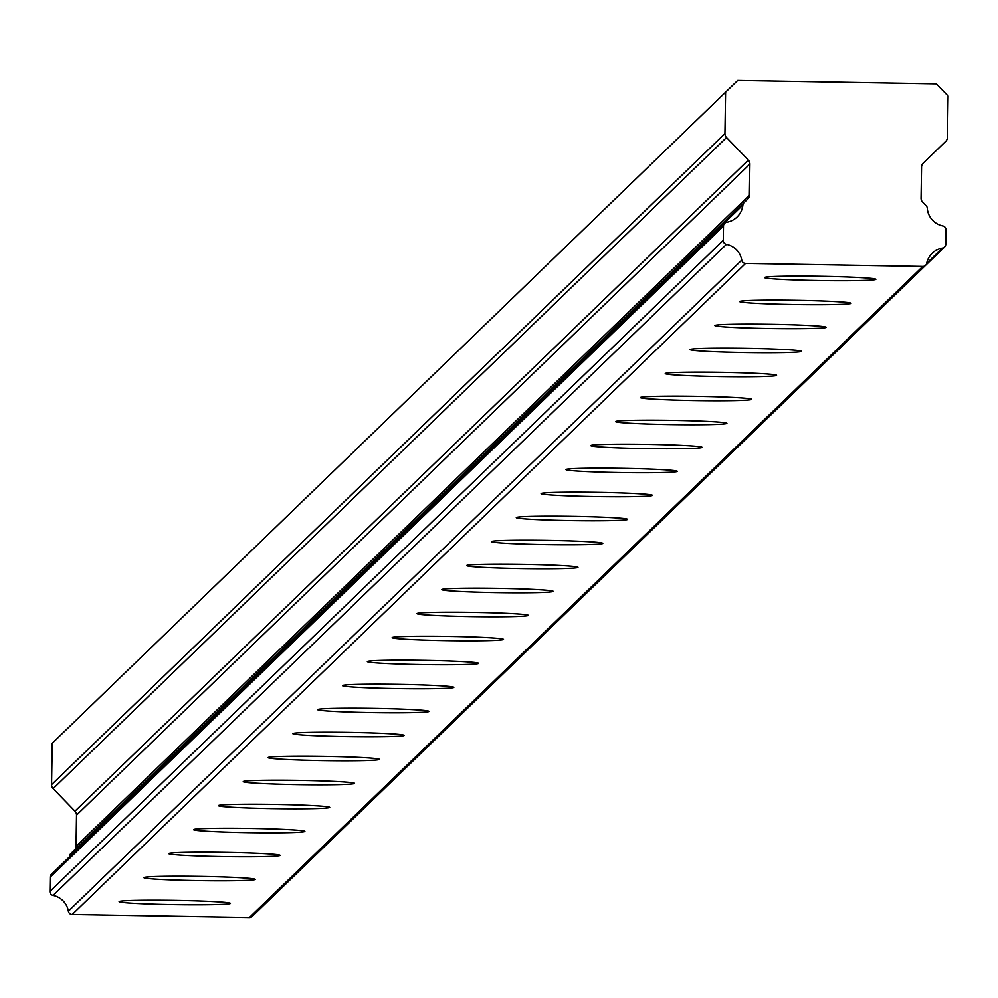 <?xml version="1.0" encoding="UTF-8"?>
<svg xmlns="http://www.w3.org/2000/svg" width="998" height="998" viewBox="0 0 998 998"><rect width="100%" height="100%" fill="white"/><g stroke="black" fill="none" stroke-linecap="round" stroke-linejoin="round"><path stroke-width="1.5" d="M875.82 279.39A55.676 2.133 -179.1 0 0 875.87 279.315A55.676 2.133 -179.1 0 0 821.304 276.321A55.676 2.133 -179.1 0 0 764.568 277.481A55.676 2.133 -179.1 0 0 764.53 277.569A55.676 2.133 -179.1 0 0 819.096 280.563A55.676 2.133 -179.1 0 0 875.82 279.39M230.388 903.477A55.676 2.133 -179.1 0 0 230.438 903.402A55.676 2.133 -179.1 0 0 175.86 900.408A55.676 2.133 -179.1 0 0 119.136 901.568A55.676 2.133 -179.1 0 0 119.099 901.656A55.676 2.133 -179.1 0 0 173.664 904.65A55.676 2.133 -179.1 0 0 230.388 903.477M255.214 879.475A55.676 2.133 -179.1 0 0 255.251 879.4A55.676 2.133 -179.1 0 0 200.685 876.406A55.676 2.133 -179.1 0 0 143.962 877.566A55.676 2.133 -179.1 0 0 143.912 877.654A55.676 2.133 -179.1 0 0 198.49 880.635A55.676 2.133 -179.1 0 0 255.214 879.475M280.039 855.473A55.676 2.133 -179.1 0 0 280.076 855.398A55.676 2.133 -179.1 0 0 225.511 852.404A55.676 2.133 -179.1 0 0 168.787 853.564A55.676 2.133 -179.1 0 0 168.737 853.639A55.676 2.133 -179.1 0 0 223.303 856.633A55.676 2.133 -179.1 0 0 280.039 855.473M304.864 831.471A55.676 2.133 -179.1 0 0 304.901 831.396A55.676 2.133 -179.1 0 0 250.336 828.402A55.676 2.133 -179.1 0 0 193.612 829.563A55.676 2.133 -179.1 0 0 193.562 829.637A55.676 2.133 -179.1 0 0 248.128 832.631A55.676 2.133 -179.1 0 0 304.864 831.471M329.689 807.469A55.676 2.133 -179.1 0 0 329.727 807.382A55.676 2.133 -179.1 0 0 275.161 804.4A55.676 2.133 -179.1 0 0 218.437 805.561A55.676 2.133 -179.1 0 0 218.387 805.635A55.676 2.133 -179.1 0 0 272.953 808.63A55.676 2.133 -179.1 0 0 329.689 807.469M354.515 783.467A55.676 2.133 -179.1 0 0 354.552 783.38A55.676 2.133 -179.1 0 0 299.986 780.386A55.676 2.133 -179.1 0 0 243.263 781.559A55.676 2.133 -179.1 0 0 243.213 781.634A55.676 2.133 -179.1 0 0 297.778 784.628A55.676 2.133 -179.1 0 0 354.515 783.467M379.34 759.466A55.676 2.133 -179.1 0 0 379.377 759.378A55.676 2.133 -179.1 0 0 324.812 756.384A55.676 2.133 -179.1 0 0 268.088 757.544A55.676 2.133 -179.1 0 0 268.038 757.632A55.676 2.133 -179.1 0 0 322.604 760.626A55.676 2.133 -179.1 0 0 379.34 759.466M404.165 735.464A55.676 2.133 -179.1 0 0 404.202 735.376A55.676 2.133 -179.1 0 0 349.637 732.382A55.676 2.133 -179.1 0 0 292.901 733.542A55.676 2.133 -179.1 0 0 292.863 733.63A55.676 2.133 -179.1 0 0 347.429 736.624A55.676 2.133 -179.1 0 0 404.165 735.464M428.99 711.449A55.676 2.133 -179.1 0 0 429.028 711.374A55.676 2.133 -179.1 0 0 374.462 708.38A55.676 2.133 -179.1 0 0 317.726 709.541A55.676 2.133 -179.1 0 0 317.688 709.628A55.676 2.133 -179.1 0 0 372.254 712.622A55.676 2.133 -179.1 0 0 428.99 711.449M453.816 687.447A55.676 2.133 -179.1 0 0 453.853 687.373A55.676 2.133 -179.1 0 0 399.287 684.379A55.676 2.133 -179.1 0 0 342.551 685.539A55.676 2.133 -179.1 0 0 342.514 685.626A55.676 2.133 -179.1 0 0 397.079 688.62A55.676 2.133 -179.1 0 0 453.816 687.447M478.628 663.445A55.676 2.133 -179.1 0 0 478.678 663.371A55.676 2.133 -179.1 0 0 424.113 660.377A55.676 2.133 -179.1 0 0 367.376 661.537A55.676 2.133 -179.1 0 0 367.339 661.624A55.676 2.133 -179.1 0 0 421.904 664.606A55.676 2.133 -179.1 0 0 478.628 663.445M503.454 639.444A55.676 2.133 -179.1 0 0 503.503 639.369A55.676 2.133 -179.1 0 0 448.938 636.375A55.676 2.133 -179.1 0 0 392.202 637.535A55.676 2.133 -179.1 0 0 392.164 637.61A55.676 2.133 -179.1 0 0 446.73 640.604A55.676 2.133 -179.1 0 0 503.454 639.444M528.279 615.442A55.676 2.133 -179.1 0 0 528.329 615.354A55.676 2.133 -179.1 0 0 473.763 612.373A55.676 2.133 -179.1 0 0 417.027 613.533A55.676 2.133 -179.1 0 0 416.989 613.608A55.676 2.133 -179.1 0 0 471.555 616.602A55.676 2.133 -179.1 0 0 528.279 615.442M553.104 591.44A55.676 2.133 -179.1 0 0 553.154 591.352A55.676 2.133 -179.1 0 0 498.588 588.358A55.676 2.133 -179.1 0 0 441.852 589.531A55.676 2.133 -179.1 0 0 441.815 589.606A55.676 2.133 -179.1 0 0 496.38 592.6A55.676 2.133 -179.1 0 0 553.104 591.44M577.929 567.438A55.676 2.133 -179.1 0 0 577.979 567.351A55.676 2.133 -179.1 0 0 523.414 564.357A55.676 2.133 -179.1 0 0 466.677 565.529A55.676 2.133 -179.1 0 0 466.64 565.604A55.676 2.133 -179.1 0 0 521.206 568.598A55.676 2.133 -179.1 0 0 577.929 567.438M602.755 543.436A55.676 2.133 -179.1 0 0 602.804 543.349A55.676 2.133 -179.1 0 0 548.226 540.355A55.676 2.133 -179.1 0 0 491.503 541.515A55.676 2.133 -179.1 0 0 491.465 541.602A55.676 2.133 -179.1 0 0 546.031 544.596A55.676 2.133 -179.1 0 0 602.755 543.436M627.58 519.434A55.676 2.133 -179.1 0 0 627.617 519.347A55.676 2.133 -179.1 0 0 573.052 516.353A55.676 2.133 -179.1 0 0 516.328 517.513A55.676 2.133 -179.1 0 0 516.278 517.6A55.676 2.133 -179.1 0 0 570.856 520.594A55.676 2.133 -179.1 0 0 627.58 519.434M652.405 495.42A55.676 2.133 -179.1 0 0 652.442 495.345A55.676 2.133 -179.1 0 0 597.877 492.351A55.676 2.133 -179.1 0 0 541.153 493.511A55.676 2.133 -179.1 0 0 541.103 493.598A55.676 2.133 -179.1 0 0 595.669 496.592A55.676 2.133 -179.1 0 0 652.405 495.42M677.23 471.418A55.676 2.133 -179.1 0 0 677.268 471.343A55.676 2.133 -179.1 0 0 622.702 468.349A55.676 2.133 -179.1 0 0 565.978 469.509A55.676 2.133 -179.1 0 0 565.928 469.596A55.676 2.133 -179.1 0 0 620.494 472.578A55.676 2.133 -179.1 0 0 677.23 471.418M702.056 447.416A55.676 2.133 -179.1 0 0 702.093 447.341A55.676 2.133 -179.1 0 0 647.527 444.347A55.676 2.133 -179.1 0 0 590.804 445.507A55.676 2.133 -179.1 0 0 590.754 445.582A55.676 2.133 -179.1 0 0 645.319 448.576A55.676 2.133 -179.1 0 0 702.056 447.416M726.881 423.414A55.676 2.133 -179.1 0 0 726.918 423.339A55.676 2.133 -179.1 0 0 672.353 420.345A55.676 2.133 -179.1 0 0 615.629 421.505A55.676 2.133 -179.1 0 0 615.579 421.58A55.676 2.133 -179.1 0 0 670.145 424.574A55.676 2.133 -179.1 0 0 726.881 423.414M751.706 399.412A55.676 2.133 -179.1 0 0 751.744 399.325A55.676 2.133 -179.1 0 0 697.178 396.343A55.676 2.133 -179.1 0 0 640.454 397.503A55.676 2.133 -179.1 0 0 640.404 397.578A55.676 2.133 -179.1 0 0 694.97 400.572A55.676 2.133 -179.1 0 0 751.706 399.412M776.531 375.41A55.676 2.133 -179.1 0 0 776.569 375.323A55.676 2.133 -179.1 0 0 722.003 372.329A55.676 2.133 -179.1 0 0 665.267 373.501A55.676 2.133 -179.1 0 0 665.229 373.576A55.676 2.133 -179.1 0 0 719.795 376.57A55.676 2.133 -179.1 0 0 776.531 375.41M801.357 351.408A55.676 2.133 -179.1 0 0 801.394 351.321A55.676 2.133 -179.1 0 0 746.828 348.327A55.676 2.133 -179.1 0 0 690.092 349.487A55.676 2.133 -179.1 0 0 690.055 349.574A55.676 2.133 -179.1 0 0 744.62 352.568A55.676 2.133 -179.1 0 0 801.357 351.408M826.182 327.406A55.676 2.133 -179.1 0 0 826.219 327.319A55.676 2.133 -179.1 0 0 771.654 324.325A55.676 2.133 -179.1 0 0 714.917 325.485A55.676 2.133 -179.1 0 0 714.88 325.573A55.676 2.133 -179.1 0 0 769.446 328.567A55.676 2.133 -179.1 0 0 826.182 327.406M850.995 303.404A55.676 2.133 -179.1 0 0 851.045 303.317A55.676 2.133 -179.1 0 0 796.479 300.323A55.676 2.133 -179.1 0 0 739.743 301.483A55.676 2.133 -179.1 0 0 739.705 301.571A55.676 2.133 -179.1 0 0 794.271 304.565A55.676 2.133 -179.1 0 0 850.995 303.404M945.767 244.186A3.917 3.917 -134 0 1 942.474 248.04A19.511 19.486 46 0 0 926.68 263.297A3.88 3.88 -134 0 1 922.738 266.454L745.581 263.41A3.88 3.88 -134 0 1 741.751 260.116A19.511 19.486 46 0 0 726.444 244.323A3.917 3.917 -134 0 1 723.263 240.368L723.488 226.084A3.955 3.955 -134 0 1 726.781 222.23A19.473 19.449 46 0 0 742.874 205.089A3.78 3.78 -134 0 1 744.059 202.656L74.351 850.209A5.439 5.439 46 0 0 76.048 846.304L76.534 815.141A5.589 5.576 46 0 0 74.962 811.174L53.144 788.62L726.507 137.524A5.551 5.539 -134 0 1 724.935 133.582L725.596 92.165L737.697 80.451L936.361 83.869L948.1 95.995L947.451 137.4A5.551 5.539 -134 0 1 945.767 141.292L923.25 163.086A5.589 5.576 -134 0 0 921.553 167.003L921.054 198.165A5.439 5.439 -134 0 0 922.626 202.12L926.169 205.788A3.78 3.78 -134 0 1 927.279 208.258A19.473 19.449 46 0 0 942.823 225.947A3.955 3.955 -134 0 1 945.992 229.889L945.767 244.186M726.507 137.524L748.325 160.079A5.589 5.576 -134 0 1 749.897 164.046L749.411 195.209A5.439 5.439 -134 0 1 747.751 199.089A5.439 5.439 -134 0 1 747.714 199.113M922.738 266.454L249.375 917.549L72.218 914.505L745.581 263.41M741.751 260.116L68.388 911.211A3.88 3.88 46 0 0 72.218 914.505M68.388 911.211A19.511 19.486 46 0 0 53.081 895.418L726.444 244.323M723.263 240.368L49.9 891.451A3.917 3.917 46 0 0 53.081 895.418M49.9 891.451L50.125 877.18L723.488 226.084M724.685 223.29L51.322 874.385A3.955 3.955 46 0 0 50.125 877.18M69.423 856.883A19.473 19.449 46 0 0 69.511 856.184L742.874 205.089M743.959 202.756L70.696 853.752A3.78 3.78 46 0 0 69.511 856.184M724.935 133.582L51.572 784.665A5.551 5.539 46 0 0 53.144 788.62M51.572 784.665L52.233 743.26L725.596 92.165M271.169 898.125A3.917 3.917 46 0 0 271.219 898.075L944.582 246.98M249.375 917.549A3.88 3.88 46 0 0 252.195 916.463L925.558 265.368M942.474 248.04L926.68 263.31M748.325 160.079L74.962 811.174M76.534 815.141L749.897 164.046M749.411 195.209L76.048 846.304M747.315 199.5L74.388 850.171M744.009 202.706L70.646 853.801"/></g></svg>
